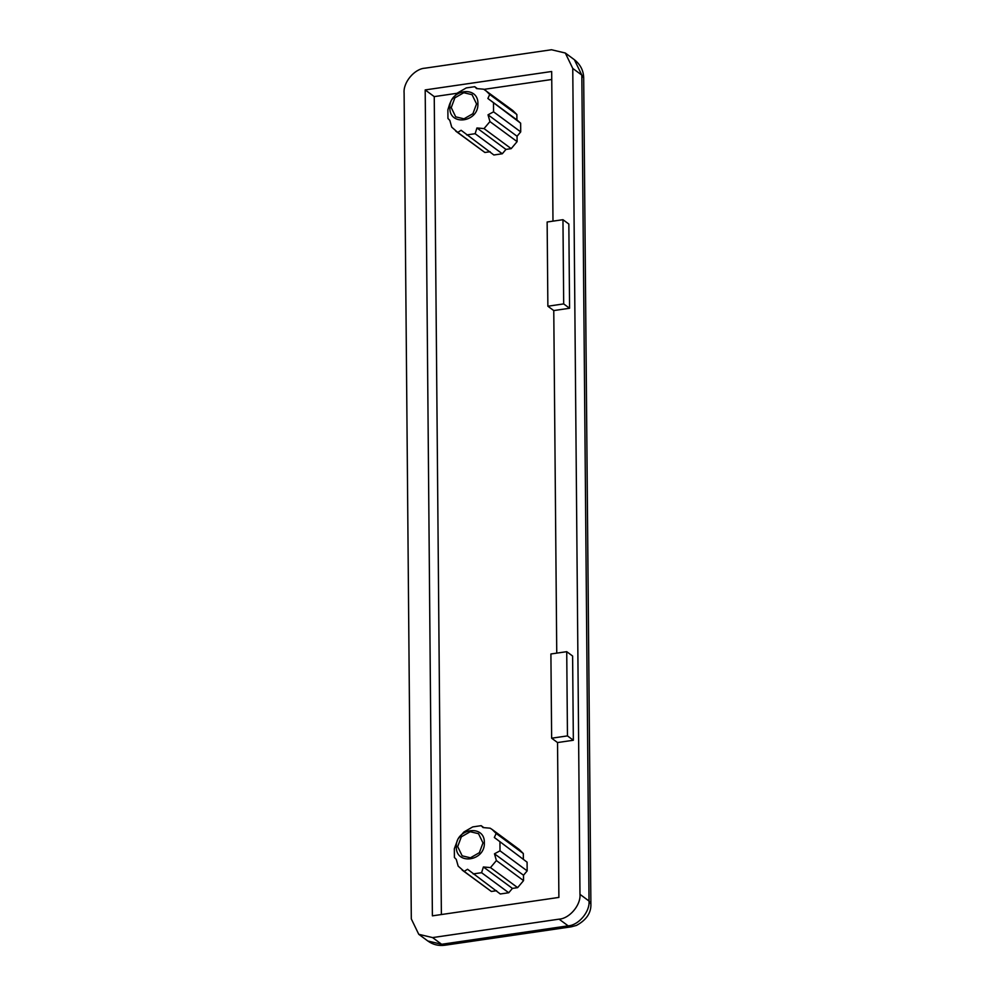 <?xml version="1.0" encoding="UTF-8"?>
<svg xmlns="http://www.w3.org/2000/svg" width="995" height="995" viewBox="0 0 995 995"><rect width="100%" height="100%" fill="white"/><g stroke="black" fill="none" stroke-linecap="round" stroke-linejoin="round"><path stroke-width="1.49" d="M404.107 92.995C403.062 82.374 414.554 68.73 424.989 68.182L551.491 49.75L565.309 53.021L572.759 68.419L579.973 894.343C581.005 904.965 569.513 918.609 559.078 919.156L432.576 937.588L418.758 934.305L411.308 918.92L404.107 92.995M572.759 68.419L581.826 75.11L574.376 59.712C580.421 64.513 583.53 70.595 583.692 77.971L581.826 75.11L589.028 901.035L590.893 903.908C591.291 912.776 586.49 919.94 576.491 925.412L571.254 926.818L568.145 925.847C578.58 925.3 590.072 911.656 589.028 901.035L579.973 894.343M559.078 919.156L568.145 925.847L441.643 944.28L444.765 945.25C438.546 946.058 432.9 944.641 427.825 940.996L441.643 944.28L432.576 937.588M516.915 119.922L487.886 98.493L520.646 123.193L516.915 119.922L516.865 114.524L512.873 110.557L483.694 89.202L476.593 88.58L474.727 86.689L466.294 87.921L457.401 93.032L451.494 100.047L449.665 104.052L447.874 109.786L447.949 118.48L449.815 120.37L451.73 127.149L457.75 132.422L461.108 130.283L493.868 154.984L502.301 153.765L475.137 133.703L476.941 127.969L505.957 149.412L511.194 148.641L484.03 128.591L476.941 127.969M490.137 151.713L484.901 152.484L457.75 132.422M502.301 153.765L505.957 149.412M517.052 136.24L517.101 141.626L489.938 121.577L488.023 114.811L517.052 136.24L520.721 131.887L493.557 111.838L488.023 114.811M487.886 98.493L489.702 94.475L516.865 114.524M477.911 103.729C478.52 84.973 448.932 89.289 449.864 107.808C449.267 126.564 478.844 122.248 477.911 103.729M493.483 103.144L493.557 111.838M485.709 90.508L489.702 94.475M475.137 133.703L466.705 134.934M489.938 121.577L484.03 128.591M520.646 123.193L520.721 131.887M517.101 141.626L511.194 148.641M484.901 152.484L455.722 131.116M474.727 86.689L477.351 88.617M476.543 103.928L472.065 94.687L463.782 92.722L454.864 97.846L451.245 107.609L455.71 116.85L464.006 118.815L472.911 113.691L476.543 103.928M562.959 219.696L568.841 224.049L569.575 308.263L553.767 310.564L547.872 306.224L547.138 221.997L562.959 219.696L563.692 303.91L547.872 306.224M569.575 308.263L563.692 303.91M553.767 310.564L556.752 653.13M573.344 740.255L567.461 735.902L566.727 651.675L572.61 656.028L573.344 740.255L557.536 742.556L558.891 897.415L432.39 915.848L425.188 89.923L551.678 71.491L552.984 221.151M496.58 890.712L491.356 891.47L464.192 871.421L467.55 869.269L500.311 893.983L508.743 892.751L481.592 872.702L483.383 866.968L512.413 888.398L508.743 892.751M494.328 837.479L527.089 862.18L494.328 837.479L496.157 833.474L492.164 829.494L490.137 828.188L483.048 827.566L481.182 825.676L472.749 826.907L463.857 832.019L457.936 839.034L454.329 848.772L454.404 857.466L456.257 859.369L458.173 866.135L464.192 871.421M481.182 825.676L483.806 827.616M496.157 833.474L523.308 853.523L523.358 858.909M496.393 860.563L494.478 853.797L523.507 875.227L523.544 880.625L496.393 860.563L490.485 867.59L517.636 887.639L512.413 888.398M494.478 853.797L500.012 850.824L527.163 870.886L523.507 875.227M523.544 880.625L517.636 887.639M500.012 850.824L499.938 842.131M527.089 862.18L527.163 870.886M492.164 829.494L519.315 849.543L523.308 853.523M491.356 891.47L462.178 870.103M483.383 866.968L490.485 867.59M484.354 842.715C485.286 861.247 455.71 865.55 456.319 846.807C455.387 828.275 484.963 823.972 484.354 842.715M473.16 873.921L481.592 872.702M482.985 842.914L479.366 852.678L470.448 857.802L462.165 855.837L457.688 846.608L461.319 836.845L470.225 831.721L478.52 833.686L482.985 842.914M441.382 914.542L434.243 96.615L457.115 93.281M483.98 89.363L551.752 79.488M566.727 651.675L550.907 653.976L551.64 738.203L567.461 735.902M557.536 742.556L551.64 738.203M425.188 89.923L434.243 96.615M565.309 53.021L574.376 59.712M418.758 934.305L427.825 940.996M444.765 945.25L571.254 926.818M590.893 903.908L583.692 77.971"/></g></svg>
